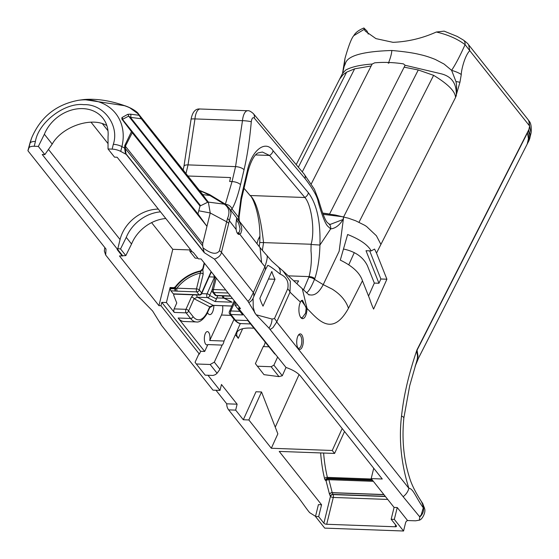 <?xml version="1.0" encoding="UTF-8"?>
<svg xmlns="http://www.w3.org/2000/svg" width="559" height="559" viewBox="0 0 559 559"><rect width="100%" height="100%" fill="white"/><g stroke="black" fill="none" stroke-linecap="round" stroke-linejoin="round"><path stroke-width="0.84" d="M368.542 296.081L374.327 283.092L378.96 283.259L380.861 278.99L386.905 279.214L373.594 309.092A94.995 39.996 -87.9 0 1 369.779 299.198L362.456 280.765L348.474 308.288C331.69 338.544 317.03 318.239 306.975 308.414L301.42 300.476L300.414 302.119A9.552 4.025 92.1 0 0 300.763 317.505A9.552 4.025 92.1 0 0 304.879 317.142A9.552 4.025 92.1 0 0 306.975 308.414L306.136 308.435L306.122 307.869L306.961 307.799M204.517 263.296L203.099 269.075L200.863 271.325A36.125 29.403 -38.5 0 0 175.554 287.34L174.128 288.046L170.432 287.913L170.111 287.508L173.807 287.647L175.233 286.935A36.125 29.403 141.5 0 1 200.541 270.919L202.777 268.669L204.196 262.891M213.58 305.354A2.222 0.936 -87.9 0 1 213.398 305.389L209.737 307.681A2.222 1.425 -155.2 0 0 209.744 307.674A2.222 1.425 -155.2 0 0 209.737 306.814L207.613 311.412A29.662 12.487 -87.9 0 1 193.051 316.569L188.593 310.958A2.222 1.81 141.5 0 1 186.098 312.858A2.222 0.936 -87.9 0 1 185.965 309.323L174.142 308.889A2.222 0.936 -87.9 0 0 174.275 312.425L166.421 302.538L170.111 287.508M174.275 312.425L186.098 312.858L190.549 318.469A31.884 13.423 92.1 0 0 196.356 321.956L183.932 321.502A31.884 13.423 -87.9 0 1 178.125 318.015L204.692 351.457L200.66 351.311L161.789 302.363L166.421 302.538M200.66 351.311L199.381 354.099L161.285 306.129L160.964 305.724L161.789 302.363M160.964 305.724L158.938 305.654L172.78 249.307L189.934 249.936M268.977 328.084L403.13 496.692L419.816 516.956L419.32 520.17L415.519 520.813L407.567 520.527L397.239 507.523L394.074 507.404L371.19 478.595L382.265 479L300.595 376.172C297.695 372.713 292.832 369.806 285.998 367.459L238.7 308.568L240.531 308.638L201.072 258.957L198.438 258.859L193.309 252.409L192.394 251.99L117.145 157.247L114.532 157.149L108.034 148.967L112.142 149.12A8.888 3.557 13.8 0 1 120.723 151.398L126.061 154.305A2.201 0.88 13.8 0 1 126.348 154.577L204.245 252.647L214.439 259.103L248.021 301.392L256.141 314.759L268.977 328.084A11.11 7.512 -68.8 0 0 270.283 325.939A11.11 7.512 -68.8 0 0 270.514 325.471A11.11 7.512 -68.8 0 0 272.016 319.049L256.141 314.759M239.119 306.856L238.7 308.568M239.86 311.293L230.79 310.965A2.222 0.936 92.1 0 0 230.923 314.5L242.746 314.934L234.892 305.039L237.757 305.144M235.549 302.363L234.892 305.039M151.594 222.636L172.78 249.307M238.854 234.438L240.747 233.438L241.781 230.112L241.593 227.171L240.146 223.16L237.694 219.38L236.604 218.632L235.94 224.194L236.136 229.469A8.001 3.368 92.1 0 0 237.533 233.487A8.001 3.368 92.1 0 0 238.854 234.438L237.729 233.068L238.518 232.935L239.839 234.277M237.086 232.761A6.666 2.809 -87.9 0 0 237.729 233.068L239.238 232.264L240.091 229.029L238.721 223.341L236.345 219.757M236.143 229.476A24613.825 10363.301 92.1 0 0 229.379 220.721L231.035 213.475L230.462 210.624L228.694 207.613L260.04 247.623L266.419 254.981C267.887 255.505 267.384 259.404 264.917 266.664L261.612 262.604A25218.691 10619.386 92.1 0 0 239.846 234.27M204.245 252.647L203.022 247.868C211.029 253.912 216.501 254.89 219.435 250.781L227.492 218.478A6.666 3.913 -159.8 0 1 229.379 220.721L221.448 252.326C220.896 255.33 218.555 257.587 214.439 259.103M173.807 287.647L174.855 288.828A2.222 0.538 -24.9 0 1 175.708 288.395L175.233 286.935M173.346 293.859L199.123 294.803L196.803 291.882A2.222 1.81 -38.5 0 0 199.304 289.981L201.624 292.902A2.222 1.81 141.5 0 1 199.123 294.803A2.222 0.936 -87.9 0 0 199.528 295.047L173.751 294.104A2.222 0.936 -87.9 0 1 173.346 293.859L170.893 290.771A2.222 0.936 92.1 0 1 170.446 288.668L174.855 288.828A2.222 0.936 92.1 0 0 175.302 290.932L175.708 288.395L176.93 288.178A2.222 0.936 92.1 0 0 177.252 291.169L196.803 291.882A2.222 0.936 -87.9 0 1 196.488 288.898A2.222 0.887 13.8 0 1 199.304 289.981L203.19 274.176L202.777 268.669M170.446 288.668L170.432 287.913M200.541 270.919L200.863 271.325L200.374 273.092A2.222 0.887 13.8 0 1 203.19 274.176M217.765 295.718L216.787 297.912A2.222 0.936 92.1 0 0 216.508 299.009L209.674 295.48L212.001 290.254M215.278 276.845L212.05 289.995A2.222 2.222 0 0 0 212.469 291.91A2.222 1.81 -38.5 0 1 212.196 290.456A2.222 0.887 13.8 0 1 212.05 289.995A2.222 0.887 13.8 0 1 213.405 289.513A2.222 0.936 92.1 0 0 213.72 292.504L228.135 293.028M212.469 291.91A2.222 1.81 -38.5 0 0 213.72 292.504L216.04 295.425A2.222 1.81 141.5 0 1 214.789 294.831L212.469 291.91M174.142 308.889L176.763 302.999L173.667 295.208L174.149 294.118M199.381 354.099L198.829 354.078L195.056 362.274L196.321 363.986L205.195 375.159L213.119 375.445L215.439 374.621L217.095 373.23L219.966 369.261L240.342 323.521M234.004 319.357L224.026 341.032A6.666 2.809 -87.9 0 1 223.859 341.808A6.666 2.809 -87.9 0 1 222.161 345.092L214.314 362.141L219.966 369.261M222.65 305.724A8.888 3.738 92.1 0 1 221.455 315.024L209.73 340.508L224.026 341.032M44.846 154.598L38.347 146.423L44.364 134.251L52.197 144.11L44.846 154.598L42.232 154.508L117.495 249.328L117.614 248.643L120.534 248.951L126.257 237.365L131.547 244.024A35.545 28.928 -38.5 0 1 165.792 218.499M126.257 237.365A35.545 28.928 141.5 0 1 160.51 211.847M230.455 295.949L216.04 295.425A2.222 0.936 92.1 0 0 216.445 295.669A2.222 2.222 0 0 1 214.789 294.831M211.113 271.597L201.624 292.902A2.222 1.391 24 0 1 201.638 293.734L211.358 271.912M234.955 301.615L230.79 310.965A2.222 1.391 -156 0 0 229.379 311.615L234.242 300.714M250.488 323.94L241.188 323.598A31.884 13.423 -87.9 0 1 235.381 320.111L247.805 320.566L274.797 354.022M278.983 376.619L282.302 375.746L273.889 365.153L271.122 366.718L278.983 376.619L263.981 374.649L255.393 363.643L263.24 346.594A6.666 2.809 92.1 0 0 264.945 343.31A6.666 2.809 92.1 0 0 265.106 342.534L265.162 342.415M215.222 277.075L214.523 277.054L207.04 293.852A2.222 1.391 24 0 1 209.674 295.48A2.222 1.977 -62.7 0 1 207.396 297.584A2.222 0.936 -87.9 0 1 206.739 296.046A2.222 0.936 -87.9 0 1 207.04 293.852L201.673 293.657M222.356 295.886A2.222 2.222 0 0 0 223.558 298.003L223.558 298.003A2.222 1.977 -62.7 0 1 222.559 295.956A2.222 1.391 24 0 1 222.538 295.893M263.023 306.15L275.007 279.269A61.245 38.375 24 0 1 271.835 271.471L259.851 298.359A61.245 38.375 -156 0 0 263.023 306.15M268.467 279.025L275.007 279.269M231.859 306.066L213.398 305.389A2.222 0.936 -87.9 0 1 213.217 305.34L209.737 306.814L194.043 298.723L197.467 297.22L207.396 297.584L215.131 301.574L216.508 299.009M230.923 314.5A2.222 1.81 141.5 0 1 229.672 313.906L234.13 319.51A2.222 1.81 -38.5 0 0 235.381 320.111L230.923 314.5M188.593 310.958A2.222 1.391 -156 0 0 185.965 309.323L191.409 297.088A2.222 1.391 -156 0 1 194.043 298.723L188.593 310.958M209.157 276.859L214.523 277.054L213.594 274.721M44.364 134.251A35.545 28.928 141.5 0 1 71.978 109.927A35.545 28.928 141.5 0 1 102.856 118.145A35.545 28.928 141.5 0 1 108.048 136.578L108.034 148.967M106.86 125.614C91.879 116.384 62.035 126.481 52.197 144.11M158.938 305.654L119.479 255.973L125.824 255.603L131.547 244.024M189.934 248.895L189.934 251.487L195.217 258.146L197.949 258.244M223.642 295.928A2.222 0.936 92.1 0 0 224.313 298.199A2.222 1.977 -62.7 0 1 223.558 298.003L232.048 302.188L224.313 298.199L232.481 298.499M204.692 351.457L207.857 344.568A6.666 2.809 92.1 0 1 206.907 344.917A6.666 2.809 92.1 0 1 204.349 338.153A6.666 2.809 92.1 0 1 207.396 331.592A6.666 2.809 92.1 0 1 209.73 340.508M213.866 305.403A8.888 3.738 -87.9 0 1 213.328 309.784A8.888 3.738 -87.9 0 1 209.786 314.626A8.888 3.738 -87.9 0 1 207.494 312.53M293.664 280.758L298.625 280.939L296.892 283.727M196.321 363.986L210.156 364.489L214.314 362.141M222.161 345.092L207.857 344.568M285.998 367.459L282.302 375.746M419.592 516.663L421.193 514.944L423.289 507.803C416.329 498.383 413.122 488.259 408.874 488.321L276.74 321.949L272.911 327.686L270.256 329.384M303.523 289.848L308.792 277.327A49.842 35.168 -127.5 0 0 309.078 276.607A6.666 4.332 21.4 0 1 314.836 278.585C317.931 268.83 319.629 257.65 319.93 245.038L311.09 244.493L311 250.844C311.866 259.117 311.23 267.705 309.078 276.607L288.332 275.853M300.414 302.119L290.002 292.175L290.352 281.331L283.043 270.982L277.795 266.454A11.11 8.378 130.1 0 1 277.802 266.454A11.11 8.378 130.1 0 1 280.087 274.064C286.494 276.852 289.045 281.771 287.724 288.814L274.462 318.595L272.016 319.049M403.13 496.692A13.332 10.852 141.5 0 0 405.1 494.967A13.332 10.852 141.5 0 0 408.874 488.321C401.201 463.9 398.742 439.8 401.516 416.036C402.683 405.981 404.122 397.142 405.827 389.518C408.398 377.374 412.109 364.168 416.958 349.885L528.877 129.534L529.066 140.4A4.444 3.543 24.8 0 0 529.107 140.316L529.925 137.961L530.107 134.405L528.765 130.198L527.472 132.749L528.444 138.688L527.221 144.033L529.045 140.435L417.727 359.661M530.358 135.222L531.05 133.077L529.618 126.11A26.664 11.222 -87.9 0 0 528.898 125.111L469.763 50.652C464.536 56.026 461.196 70.811 461.273 74.543L459.945 82.278L455.522 97.511C455.403 91.522 448.108 84.13 433.616 75.339L418.265 69.973L404.15 67.171L405.121 65.263L440.974 73.753C451.882 76.401 456.969 83.85 456.235 96.092C456.85 89.573 456.752 84.723 455.948 81.537L451.623 70.35L444.07 64.054L435.342 59.471C429.822 57.221 424.742 55.6 420.089 54.607C413.464 52.916 404.031 51.547 391.796 50.492C362.442 51.421 346.95 55.879 345.329 63.88A35.203 23.569 -131.5 0 0 345.015 64.46L344.155 66.395L344.987 58.415C348.62 45.656 351.555 38.068 353.798 35.643L364.189 29.375L363.902 27.992L367.06 31.129L368.206 34.008M455.522 97.511L376.514 253.08L386.905 279.214M297.185 338.111A7.777 3.277 92.1 0 0 298.22 348.481A7.777 3.277 92.1 0 0 303.264 341.773A7.777 3.277 92.1 0 0 298.73 334.715A7.777 3.277 92.1 0 0 297.185 338.111M262.339 250.432L263.575 242.508C263.037 239.504 259.872 203.434 250.104 195.51L304.886 197.516C311.601 205.069 315.066 231.167 311.104 244.248L259.711 242.473C261.305 218.751 253.437 197.376 249.747 195.133L244.024 188.313M254.764 312.984L253.241 307.219L253.08 298.24L265.28 269.948L267.74 265.378C269.138 265.581 273.253 268.481 280.087 274.064M423.282 507.803L423.498 508.068A10.223 8.427 143.4 0 1 421.416 515.237A10.223 8.427 143.4 0 1 419.816 516.963M419.32 520.17C422.401 519.535 425.944 512.044 424.63 508.83A10.223 8.385 170.5 0 0 424.623 508.83A10.223 8.385 170.5 0 0 423.862 506.629L423.498 508.068M374.327 283.092L367.403 265.672C363.154 257.049 355.21 251.508 343.582 249.048M395.164 526.774A2.222 0.887 -166.2 0 0 396.52 526.298A2.222 0.887 -166.2 0 0 396.38 525.837L391.16 519.269L394.326 519.381L403.556 531.008L324.723 528.122L315.493 516.502L318.658 516.614L323.878 523.189A2.222 0.887 -166.2 0 0 326.694 524.272L395.164 526.774L395.625 524.894M326.694 524.272L333.283 497.447A2.222 0.936 92.1 0 0 333.059 494.596A2.222 0.936 -87.9 0 1 332.954 494.401A84.43 35.545 -87.9 0 1 332.27 492.772L383.956 494.666M372.594 480.363L328.419 478.742A2.222 1.922 -51.2 0 0 326.051 480.782A2.222 1.062 167.4 0 1 328.902 479.706L373.37 481.334M387.75 499.439L333.283 497.447A2.222 0.887 13.8 0 1 330.467 496.364A2.222 1.691 149.2 0 1 333.059 494.596L385.417 496.511M344.533 431.485L334.589 453.44L279.214 451.413L321.572 504.756L318.658 516.614M373.726 468.253L371.19 478.595M391.16 519.269L394.074 507.404M416.56 361.932L417.636 359.835M117.516 249.258L122.456 255.484M117.495 249.328L117.173 249.607L122.309 256.078M120.534 248.951L125.824 255.603M189.934 251.487L192.058 251.564M255.554 154.941L269.564 155.458L304.886 197.516A6.666 5.478 140 0 0 308.421 192.806C316.806 204.07 320.642 221.476 319.93 245.038L330.669 228.897C335.442 228.393 339.551 225.263 342.988 219.505M249.747 195.133A6.666 5.478 140 0 0 250.104 195.51L244.031 188.278M247.644 172.871L241.439 199.339A6.666 2.55 -166.8 0 0 240.992 198.04L247.197 171.571A6.666 2.55 13.2 0 1 247.644 172.871C252.109 155.423 257.406 153.236 258.118 152.9L262.416 152.041L269.564 155.458A6.666 5.478 140 0 0 273.106 150.748L308.421 192.806M217.095 373.23L210.156 364.489M277.662 356.963L273.889 365.153M300.539 317.177L302.035 318.001L305.605 313.166L306.136 308.435M301.154 300.833L302.454 300.225L306.122 307.869M268.634 346.79L263.24 346.594M298.31 335.274A6.666 2.809 -87.9 0 1 299.233 334.953A6.666 2.809 -87.9 0 1 301.399 344.644A6.666 2.809 -87.9 0 1 298.744 348.278A6.666 2.809 -87.9 0 1 297.849 347.887M257.287 366.215L271.122 366.718M160.496 141.825L202.463 194.239A22.22 18.084 141.5 0 1 202.735 194.595L208.06 202.072L200.031 206.019L128.647 116.139L130.422 117.355L141.273 118.739L139.058 115.273L140.085 116.111L208.346 202.12L210.233 212.979L202.714 243.584L202.679 245.883L125.356 148.526L125.384 146.22A2.215 1.034 -163.6 0 0 124.734 145.619L131.358 131.847L132.155 132.134A0.887 0.727 141.4 0 1 132.252 132.707L121.883 119.109L121.925 117.6L127.725 114.343L130.415 114.169A2.222 1.551 97.3 0 1 130.422 117.355L200.464 205.544M203.909 192.478L209.988 195.524A6.666 1.901 -63.9 0 0 209.541 194.553L200.597 190.808A6.666 1.363 109 0 1 200.877 191.199L203.909 192.478M200.877 191.206L199.689 190.752M200.59 190.801A6.666 1.363 109 0 1 200.597 190.808L199.416 190.409M185.993 173.556L188.027 164.891L235.556 166.624L232.048 181.577L225.326 204.363M230.902 210.429L231.957 208.919L238.476 217.158L238.714 220.386M225.556 204.37A5.723 4.22 26.5 0 1 231.957 208.919C234.801 204.447 237.659 196.377 240.531 184.701A6.666 2.55 -166.8 0 0 232.048 181.577L229.63 181.486L230.553 177.566L187.943 176.008M158.316 209.087A35.545 28.928 -38.5 0 0 120.059 239.559L117.774 248.846M248.021 301.392L250.118 298.988L253.388 292.546L221.448 252.326A6.666 2.669 13.8 0 0 219.435 250.781M463.32 40.017L463.32 40.017C466.227 42.128 468.009 43.735 468.666 44.825L469.763 50.652L465.074 44.664A8.888 5.464 -56.3 0 0 463.32 40.017L457.234 36.433L444.139 31.143L436.334 32.017C422.373 38.285 407.923 41.722 392.998 42.33L375.934 38.62L365.39 31.178L364.189 29.375M368.276 34.064L367.06 31.129M253.856 328.182L250.439 328.056C243.067 327.902 238.539 329.37 236.869 332.458L236.646 335.246L238.274 338.349L235.367 334.687M207.969 375.257L220.008 390.413L221.462 384.48L237.121 404.192L235.667 410.124L243.312 419.76L255.987 391.768L261.528 391.971L277.858 433.833L271.325 448.255L248.853 419.963L243.312 419.76M354.287 252.612L348.802 264.728M299.079 374.544L275.252 427.153M363.902 27.992C358.843 30.032 355.475 32.59 353.791 35.657L353.798 35.643M461.273 74.543A22.22 5.653 -170.9 0 0 451.623 70.35C455.578 64.397 460.057 55.837 465.074 44.664C457.569 38.948 447.99 34.735 436.334 32.017M362.456 280.765C359.926 272.939 352.54 266.056 340.291 260.11L347.635 234.501C360.003 239.427 367.857 244.891 371.19 250.9L366.019 250.712L378.96 283.259M259.858 237.023L258.167 239.538L256.944 243.668M380.917 244.416L376.41 235.772L366.543 226.472L364.615 225.242L355.678 220.784L348.502 218.227L335.484 215.061L322.676 213.182M348.474 308.288C346 300.784 340.571 294.39 332.179 289.108L323.228 284.643L339.152 251.236L343.659 216.871L323.123 214.342M376.514 253.08L374.572 249.083L371.19 250.9M258.95 246.233L259.453 245.387M220.008 390.413L212.993 390.154L161.565 325.408L152.607 310.979L139.331 297.416L105.693 255.051L106 249.055L28.104 150.979A2.201 0.88 13.8 0 1 27.964 150.713L28.865 148.037A8.888 3.557 13.8 0 1 34.239 146.269L38.347 146.423M161.565 325.408L159.706 321.907M416.008 363.609A65.543 43.972 26.9 0 1 415.155 366.271M528.458 141.644L529.087 140.358A4.444 3.564 -155 0 1 529.087 140.358A4.444 3.564 -155 0 1 529.045 140.435L529.066 140.4M529.534 139.177L531.05 133.077C531.63 126.935 530.938 122.882 528.989 120.933L529.618 126.11A85.213 35.881 92.1 0 1 528.884 129.555M298.359 167.204L346.636 72.16L343.575 74.284A36.419 24.428 -153.1 0 0 342.919 74.864L339.641 79.112L342.52 73.453L345.721 70.064C351.422 66.898 360.227 64.9 372.14 64.054L311.307 183.841M371.169 65.969L354.637 68.827L302.293 171.886M372.14 64.054L374.691 62.825A109.173 73.243 26.9 0 1 387.855 62.454L388.4 63.216L389.7 62.517A109.173 73.243 26.9 0 1 403.43 63.873L405.121 65.263M388.4 63.216C390.594 57.605 391.726 53.364 391.796 50.492M315.535 516.327L309.665 512.638C306.332 508.872 298.653 497.126 294.446 492.717L228.645 409.873A13.332 10.852 141.5 0 1 226.737 403.815L215.977 390.266M404.15 67.171L329.544 214.069A109.173 73.243 26.9 0 0 322.641 213.084M346.636 72.16L354.637 68.827M339.641 79.112L296.207 164.639M227.492 218.478C230.154 212.385 229.092 207.62 224.32 204.175L209.988 195.524L202.735 194.595L138.408 113.861C138.08 112.597 132.162 107.999 124.266 105.546A2.222 0.454 -72.4 0 0 124.126 105.588M156.799 136.941L138.408 113.868M140.002 116.272L138.681 114.218L129.66 107.698M121.883 119.109A2.222 0.88 -36.9 0 1 122.414 119.27L206.746 226.053L132.252 132.707L125.384 146.22L202.714 243.584M198.068 214.516L122.414 119.27L197.935 213.908L206.746 226.053M197.935 213.908L200.031 206.019M225.319 204.238A6.666 1.446 130 0 0 225.214 204.077A6.666 1.446 130 0 0 225.074 204.007A6.666 1.446 130 0 0 224.32 204.175L208.06 202.072M161.977 143.418L162.271 143.803M30.221 142.161A2.222 1.034 -163.8 0 0 30.214 142.189L31.444 138.527L30.039 143.251A8.888 3.557 13.8 0 1 35.413 141.483C38.403 122.421 64.809 102.311 83.759 104.666C103.52 103.729 119.661 125.398 113.316 144.334L112.142 149.12M124.364 105.665A2.222 0.454 -72.4 0 0 124.357 105.658A2.222 0.454 -72.4 0 0 124.266 105.546C109.788 100.515 96.344 98.51 83.948 99.537L124.364 105.665C131.113 107.922 135.648 110.633 137.954 113.791A2.222 1.544 -36.5 0 1 138.681 114.218M130.415 114.169L139.058 115.273L137.954 113.791M127.725 114.343A2.222 1.97 65.4 0 1 128.647 116.139L122.742 119.235A2.222 1.943 58.7 0 0 121.925 117.6M124.734 145.619L124.629 148.526L125.356 148.526L126.061 154.305M240.992 198.04L238.476 217.158L239.091 217.199L239.266 221.084M27.978 150.427L30.214 142.189M418.265 69.973L343.659 216.864L343.03 219.456M343.009 219.512L330.271 224.397M318.295 202.246C322.229 216.102 325.45 224.159 327.972 226.416L330.669 228.897A6.03 5.115 117.8 0 0 328.748 223.803L327.728 222.859C325.687 221.595 322.676 214.083 318.7 200.325L318.7 200.325A6.666 3.536 165.2 0 1 318.295 202.246C317.442 196.74 313.04 188.858 305.088 178.607L254.275 118.103A6.666 5.478 -40 0 0 253.332 113.589C250.781 111.367 248.881 110.416 247.644 110.738A11.466 4.828 92.1 0 0 242.487 120.653L235.556 166.624A6.666 2.55 -166.8 0 1 244.038 169.754L240.531 184.701M203.022 247.868L202.679 245.883M407.567 520.527A13.332 5.611 -87.9 0 1 406.875 520.911A4.444 1.873 92.1 0 0 405.457 523.266L403.556 531.008M159.734 321.963A11.11 10.754 -13.4 0 0 160.796 324.129M261.528 391.971L248.853 419.963M342.185 428.536L332.249 450.484L334.589 453.44M315.493 516.502L318.406 504.637L321.572 504.756M306.423 292.734C308.386 292.015 311.077 287.557 314.5 279.367A6.666 4.367 -157.2 0 0 308.792 277.327M308.33 294.376L308.771 294.544C314.004 296.354 318.819 293.049 323.228 284.643L314.5 279.367A54.139 37.663 55.6 0 0 314.836 278.585M332.249 450.484L271.325 448.255M420.592 500.277L422.786 503.659L423.862 506.629M394.326 519.381L397.239 507.523M226.737 403.815L237.121 404.192M228.645 409.873L235.667 410.124M342.716 73.005L344.155 66.395A22.22 5.66 -170.9 0 0 343.464 67.583L344.987 58.415M380.861 278.99L369.674 250.844M459.945 82.278A22.22 1.691 -175.9 0 0 455.948 81.537M420.599 500.284C415.064 491.578 411.333 483.898 409.412 477.26C403.633 458.96 401.781 439.22 403.85 418.048L409.663 385.864L417.342 359.074L417.489 355.559L416.553 351.129L416.958 349.885M417.056 350.193L528.975 129.849M416.574 361.89L418.02 356.097L417.049 350.158L527.472 132.749M253.751 295.83A11.11 6.96 24 0 0 253.388 292.546L264.917 266.664A11.11 6.967 24 0 1 265.28 269.948M170.893 290.771L177.252 291.169M176.93 288.178C183.156 280.373 190.968 275.342 200.367 273.092L196.488 288.898L176.93 288.178M225.703 289.967L213.405 289.513L216.228 278.033M221.455 315.024L230.839 315.367M193.051 316.569A2.222 1.81 141.5 0 1 190.549 318.469L178.125 318.015M260.04 247.623L261.612 262.604M223.886 298.178L216.787 297.912M207.613 311.412A2.222 1.425 24.8 0 1 207.613 312.271L209.744 307.674M231.873 306.025L213.217 305.34L197.467 297.22A2.222 0.936 -87.9 0 1 196.796 294.949M215.131 301.574L232.048 302.188M193.288 294.817L191.409 297.088M287.724 288.814A11.11 6.974 -155.9 0 1 290.002 292.175L276.74 321.949A11.11 6.96 -156 0 0 274.462 318.595M385.263 496.315L332.954 494.401A2.222 1.516 156.4 0 0 330.264 495.973A4.444 1.873 92.1 0 0 330.467 496.364L323.878 523.189M383.851 494.533L332.221 492.647L328.902 479.706A2.222 0.936 92.1 0 0 328.419 478.742L327.847 478.287L372.231 479.908M332.27 492.772A2.222 0.936 -87.9 0 1 332.221 492.647A2.222 1.363 160.9 0 0 329.461 494.051A4.444 1.873 92.1 0 0 329.558 494.303A2.222 1.481 157.7 0 1 332.27 492.772M371.504 478.993L327.385 477.379A84.43 35.545 -87.9 0 1 323.619 453.042M327.847 478.287A2.222 0.936 -87.9 0 1 327.385 477.379A2.222 1.118 166.5 0 0 324.541 478.504A4.444 1.873 92.1 0 0 325.478 480.321A2.222 1.922 128.8 0 1 327.847 478.287M320.642 452.93A86.652 36.482 92.1 0 0 324.541 478.504M325.478 480.321L326.051 480.782L329.461 494.051M329.558 494.303A86.652 36.482 92.1 0 0 330.264 495.973M416.797 361.442L527.221 144.033M238.274 338.349L242.634 328.713M433.616 75.339L359.011 222.237M247.644 110.738L200.115 109.005A11.466 4.828 -87.9 0 0 194.958 118.913A6.666 0.72 -175 0 0 191.073 119.235L183.974 166.275A6.666 2.55 -166.8 0 1 188.027 164.891L194.958 118.913L242.487 120.653A6.666 0.72 -175 0 1 251.277 121.771C249.691 139.911 247.281 155.905 244.038 169.754M207.696 202.372L141.273 118.739A0.664 0.545 -38.5 0 0 141.476 117.9M228.582 223.279A6.666 2.669 -166.2 0 0 226.57 221.734L210.233 212.979L198.704 210.771M125.286 148.121A2.222 0.363 173.4 0 0 124.559 148.037L121.904 146.612A8.888 3.557 -166.2 0 0 113.316 144.334M105.239 248.098L104.819 247.574L104.323 251.026L105.693 255.051M254.275 118.103C252.829 117.027 251.829 118.249 251.277 121.771M253.339 113.596L304.145 174.101A6.666 5.478 140 0 1 304.145 174.101L304.145 174.101A6.666 5.478 140 0 1 305.088 178.607M247.197 171.571C251.194 150.657 265.343 139.275 273.106 150.748M107.978 130.736L102.353 123.651M108.041 143.614L90.984 122.142M48.472 149.428L120.059 239.559M120.723 151.398L121.904 146.612A50.673 41.24 -38.5 0 0 78.574 100.278C56.459 104.386 40.898 116.747 31.891 137.36A50.673 41.24 -38.5 0 0 30.039 143.251L28.865 148.037M204.133 252.242L126.362 154.319A2.222 1.81 141.5 0 1 126.348 154.577M34.239 146.269L35.413 141.483M117.614 248.643L117.467 249.237M125.572 153.998L124.629 148.526M253.08 298.24A11.11 9.021 -172.9 0 1 251.047 301.07A11.11 9.021 -172.9 0 1 248.741 302.657M423.289 507.803A26.664 20.858 -33.5 0 0 420.599 500.291M306.136 308.177L306.968 308.135L302.286 288.696L309.071 295.012M528.898 125.111A8.888 7.232 -38.5 0 0 527.801 119.284L468.666 44.825M401.516 416.036A26.664 4.088 6.2 0 1 403.85 418.041M199.528 295.047A2.222 2.222 0 0 0 201.638 293.734M241.188 323.598C239.126 323.78 236.771 322.417 234.13 319.51M207.613 312.271C207.543 313.578 201.533 323.06 196.356 321.956M229.379 311.615A2.222 2.222 0 0 0 229.672 313.906M259.711 242.473L259.278 246.652M230.643 296.186L216.445 295.669M259.858 236.205L258.167 239.531M27.964 150.469L29.557 144.557M200.115 109.005C195.524 108.467 192.506 111.877 191.073 119.235M183.974 166.275L183.114 169.943M304.145 174.101L314.375 189.221L318.7 200.325M241.439 199.339L239.091 217.199M31.891 137.36L31.423 138.569M78.574 100.278L83.976 99.537M228.694 207.613L225.214 204.077L209.541 194.553M330.39 224.425L328.748 223.803M421.954 502.289L424.623 508.83M277.802 266.454L271.758 261.081L266.322 254.848M342.52 73.453L343.464 67.583M283.043 270.982L302.286 288.696M527.801 119.284L528.989 120.926M418.523 358.088L415.099 366.452"/></g></svg>
